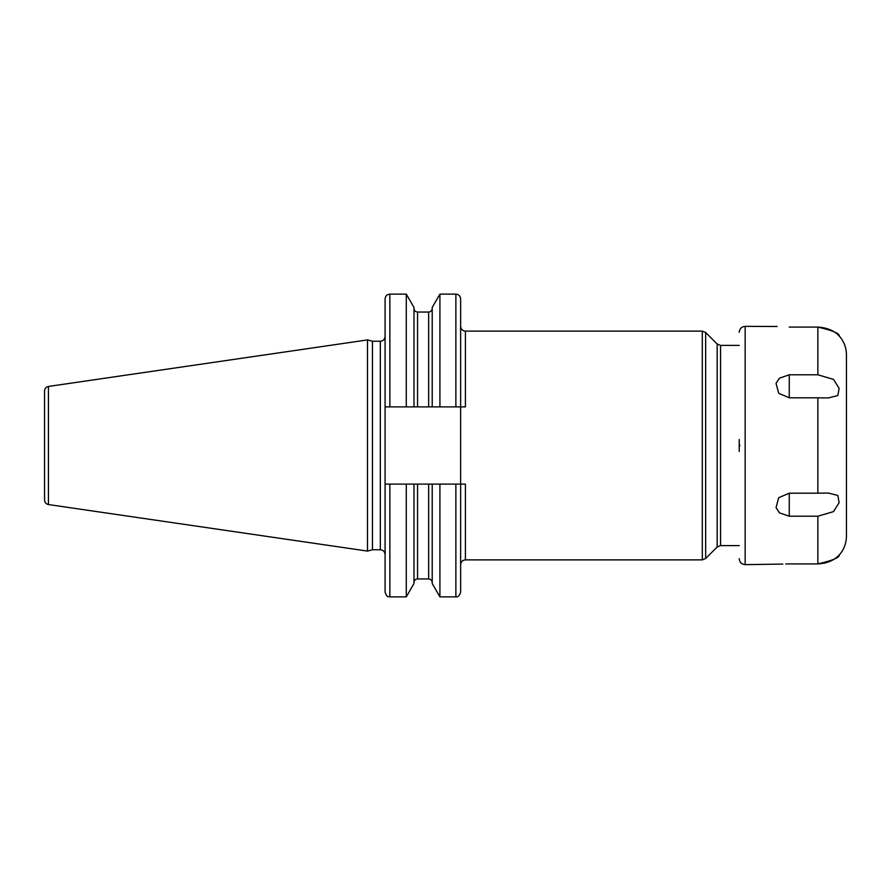 <?xml version="1.0" encoding="UTF-8"?>
<svg xmlns="http://www.w3.org/2000/svg" width="891" height="891" viewBox="0 0 891 891"><rect width="100%" height="100%" fill="white"/><g stroke="black" fill="none" stroke-linecap="round" stroke-linejoin="round"><path stroke-width="1.34" d="M44.55 445.5L44.55 390.926C44.739 388.476 46.031 386.984 48.426 386.449L367.504 339.916L367.504 551.084L48.426 504.551C46.031 504.016 44.739 502.524 44.55 500.074L44.55 445.5M367.504 551.084L372.46 549.758L372.46 341.242L367.504 339.916M460.636 458.497L460.636 592.114L460.636 484.103L465.403 484.103L465.403 559.882L702.297 559.882L702.297 331.118L465.403 331.118L465.403 406.897L460.636 406.897L460.636 484.103L406.285 484.103L406.285 596.881L389.857 596.881L389.857 484.103L406.285 484.103L385.09 484.103L385.09 406.897L460.636 406.897L460.636 298.886C460.346 295.99 458.765 294.398 455.869 294.119L455.869 406.897M432.213 484.103L432.213 583.538L439.92 596.881L439.92 484.103L455.869 484.103L455.869 596.881C457.963 597.282 459.556 595.689 460.636 592.114M460.636 432.458L460.636 406.897M413.981 484.103L413.981 583.538L406.285 596.881M413.981 406.897L413.981 307.462L406.285 294.119L406.285 406.897M432.213 406.897L432.213 307.462L439.92 294.119L439.92 406.897M385.09 406.897L385.09 298.886C385.369 295.99 386.961 294.398 389.857 294.119L406.285 294.119M385.09 484.103L385.09 592.114C387.34 598.618 388.42 595.968 389.857 596.881M739.686 444.72L739.686 446.28M817.849 397.809L789.259 397.809L778.701 393.299L776.039 383.353L779.436 378.163L789.259 374.788L817.849 374.788L833.508 379.388L839.122 388.353L837.807 395.559L828.274 397.954L817.849 397.809L817.849 493.191L828.274 493.046L837.818 495.452L839.122 502.669L833.486 511.634L817.849 516.212L817.849 563.914C832.439 560.562 839.589 557.577 839.311 554.948C840.191 553.111 835.324 562.811 817.849 563.914L789.259 563.914C770.069 564.849 770.069 564.849 789.259 563.914L785.751 563.958M782.777 564.081L745.166 564.649C741.546 564.304 739.563 562.31 739.207 558.69M817.849 516.212L789.259 516.212L779.425 512.837L776.039 507.625L778.701 497.701L789.259 493.191L789.259 516.212M817.849 493.191L789.259 493.191M839.378 336.119C844.011 341.543 846.372 347.813 846.45 354.941L846.45 536.059C846.372 543.187 844.011 549.457 839.378 554.881M837.072 556.986L835.29 558.334M828.975 561.764L823.919 563.29M817.849 374.788L817.849 327.086C832.428 330.438 839.589 333.423 839.311 336.052C840.191 337.889 835.324 328.178 817.849 327.086L789.259 327.086C770.08 326.151 770.08 326.151 789.259 327.086M745.166 564.649L745.166 326.351L777.152 326.496M739.207 451.459L739.207 439.541M48.426 504.551L48.426 386.449M372.46 341.242L380.323 341.242L380.323 549.758C383.219 550.037 384.812 551.629 385.09 554.525M705.672 332.51L717.177 344.015L717.177 546.985L705.672 558.49L705.672 332.51L702.297 331.118M417.556 484.103L417.556 578.95C415.384 579.161 414.192 580.353 413.981 582.525M428.638 484.103L428.638 578.95C430.81 579.161 432.001 580.353 432.213 582.525M389.857 406.897L389.857 294.119M428.638 406.897L428.638 312.05C430.81 311.839 432.001 310.647 432.213 308.475M417.556 406.897L417.556 312.05L428.638 312.05M717.177 344.015L720.552 345.407L720.552 545.593L739.207 545.593M789.259 374.788L789.259 397.809M372.46 549.758L380.323 549.758M380.323 341.242C383.219 340.963 384.812 339.371 385.09 336.475M705.672 558.49L702.297 559.882M465.403 559.882C462.507 560.172 460.914 561.753 460.636 564.649M465.403 331.118C462.507 330.828 460.914 329.247 460.636 326.351M417.556 578.95L428.638 578.95M439.92 596.881L455.869 596.881M439.92 294.119L455.869 294.119M417.556 312.05C415.384 311.839 414.192 310.647 413.981 308.475M717.177 546.985L720.552 545.593M720.552 345.407L739.207 345.407M745.166 326.351C741.546 326.696 739.563 328.69 739.207 332.31"/></g></svg>
